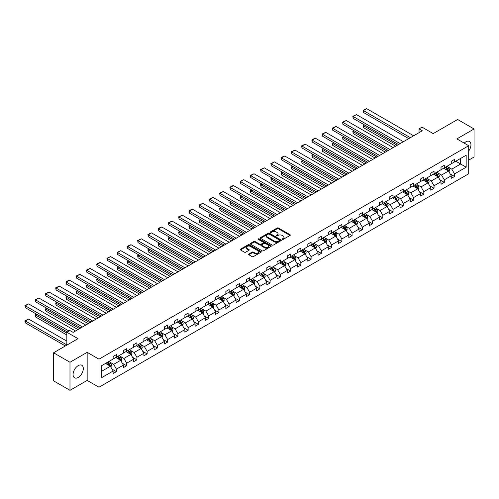 <?xml version="1.0" encoding="UTF-8"?>
<svg xmlns="http://www.w3.org/2000/svg" width="499" height="499" viewBox="0 0 499 499"><rect width="100%" height="100%" fill="white"/><g stroke="black" fill="none" stroke-linecap="round" stroke-linejoin="round"><path stroke-width="0.75" d="M282.284 239.408A0.636 0.368 0 0 0 283.183 239.408L290.038 235.453A0.911 0.524 0 0 0 290.299 235.079A0.911 0.524 0 0 0 290.038 234.711L278.43 228.012A0.911 0.524 0 0 0 277.145 228.012L270.29 231.966A0.636 0.368 0 0 0 271.194 232.484L272.08 231.973A2.919 1.684 0 0 1 276.209 231.973L277.176 232.534A2.919 1.684 0 0 1 278.03 233.725A2.919 1.684 0 0 1 277.176 234.917L276.29 235.428A0.636 0.368 0 0 0 277.188 235.946L278.074 235.434A2.919 1.684 0 0 1 282.203 235.434L283.17 235.996A2.919 1.684 0 0 1 284.025 237.187A2.919 1.684 0 0 1 283.17 238.379L282.284 238.89A0.636 0.368 0 0 0 282.284 239.408L282.284 238.89M78.2 377.462A7.248 4.185 120 0 0 82.928 371.081A7.248 4.185 120 0 0 81.817 365.274A7.248 4.185 120 0 0 78.2 365.636A7.248 4.185 120 0 0 73.465 372.017A7.248 4.185 120 0 0 74.576 377.824A7.248 4.185 120 0 0 78.2 377.462M468.698 151.004A7.248 4.185 120 0 0 469.465 141.473A7.248 4.185 120 0 0 465.841 141.828A7.248 4.185 120 0 0 464.182 143.107M468.698 160.129L474.05 157.035L474.05 128.973L457.633 119.492L433.194 133.601L422.029 127.158L419.041 128.879L419.041 132.672M69.985 390.318L87.163 380.406L87.163 352.344L69.985 362.262L69.985 390.318L53.568 380.837L53.568 352.781L78 338.671L66.835 332.228L66.835 345.121M69.985 362.262L53.568 352.781M248.839 253.991A0.911 0.524 0 0 0 248.571 254.365A0.911 0.524 0 0 0 248.839 254.733L252.095 256.617A0.911 0.524 0 0 0 253.386 256.617L260.989 252.22A0.911 0.524 0 0 0 261.258 251.852A0.911 0.524 0 0 0 260.989 251.477L249.388 244.778A0.911 0.524 0 0 0 248.097 244.778L240.493 249.169A0.911 0.524 0 0 0 240.225 249.544A0.911 0.524 0 0 0 240.493 249.912L244.423 252.182A0.911 0.524 0 0 0 245.714 252.182L248.97 250.305A0.911 0.524 0 0 0 249.238 249.93A0.911 0.524 0 0 0 248.97 249.562L247.017 248.433A2.439 1.41 0 0 1 246.306 247.442A2.439 1.41 0 0 1 247.81 246.138A2.439 1.41 0 0 1 250.467 246.444L258.108 250.854A2.439 1.41 0 0 1 258.819 251.852A2.439 1.41 0 0 1 257.316 253.149A2.439 1.41 0 0 1 254.658 252.843L253.386 252.114A0.911 0.524 0 0 0 252.095 252.114L248.839 253.991L248.839 254.733L252.095 252.868L252.095 252.114M66.835 332.228L69.823 330.5L73.104 332.396L422.329 130.775L419.041 128.879M87.163 352.344L98.983 359.168L468.698 145.714L468.698 173.777L98.983 387.23L98.983 359.168M474.05 128.973L456.872 138.89L468.698 145.714M272.142 245.04A0.911 0.524 0 0 0 273.433 245.04L281.043 240.649A0.911 0.524 0 0 0 281.311 240.275A0.911 0.524 0 0 0 281.043 239.9L269.435 233.201A0.911 0.524 0 0 0 268.15 233.201L260.54 237.593A0.911 0.524 0 0 0 260.272 237.967A0.911 0.524 0 0 0 260.54 238.341L272.142 245.04M258.569 239.545A0.636 0.368 0 0 1 259.218 239.639L271.007 246.444L263.41 250.829A0.911 0.524 0 0 1 262.118 250.829L250.517 244.13L253.773 242.258L253.773 241.504L250.517 243.381A0.911 0.524 0 0 0 250.249 243.755A0.911 0.524 0 0 0 250.517 244.13L250.517 243.381M253.773 242.258A0.911 0.524 0 0 1 255.064 242.258L255.064 241.504A0.911 0.524 0 0 0 253.773 241.504M255.064 241.504L259.767 244.217A0.911 0.524 0 0 0 261.058 244.217L263.216 242.976A0.911 0.524 0 0 0 263.484 242.601A0.911 0.524 0 0 0 263.216 242.227L258.314 239.401A0.636 0.368 0 0 1 259.218 238.878L271.019 245.689A0.911 0.524 0 0 1 271.281 246.063A0.911 0.524 0 0 1 271.019 246.437L271.019 245.689M101.515 365.748L113.136 359.037L113.136 356.492L116.423 354.602L116.423 357.141L123.384 353.117L123.384 350.579L126.671 348.682L126.671 351.221L133.632 347.204L133.632 344.666L136.913 342.769L136.913 345.308L143.874 341.291L143.874 338.746L147.161 336.85L147.161 339.395L154.122 335.372L154.122 332.833L157.41 330.937L157.41 333.475L164.371 329.459L164.371 326.92L167.652 325.024L167.652 327.562L174.613 323.545L174.613 321L177.9 319.104L177.9 321.649L184.861 317.626L184.861 315.087L188.148 313.191L188.148 315.73L195.109 311.713L195.109 309.168L198.39 307.272L198.39 309.817L205.351 305.793L205.351 303.255L208.638 301.359L208.638 303.897L215.599 299.88L215.599 297.342L218.886 295.445L218.886 297.984L225.847 293.967L225.847 291.422L229.128 289.526L229.128 292.071L236.089 288.048L236.089 285.509L239.377 283.613L239.377 286.152L246.338 282.135L246.338 279.596L249.619 277.7L249.619 280.238L256.586 276.215L256.586 273.677L259.867 271.78L259.867 274.325L266.828 270.302L266.828 267.763L270.115 265.867L270.115 268.406L277.076 264.389L277.076 261.844L280.357 259.948L280.357 262.493L287.324 258.47L287.324 255.931L290.605 254.035L290.605 256.573L297.566 252.556L297.566 250.018L300.853 248.122L300.853 250.66L307.814 246.643L307.814 244.098L311.095 242.202L311.095 244.747L318.063 240.724L318.063 238.185L321.344 236.289L321.344 238.828L328.305 234.811L328.305 232.272L331.592 230.376L331.592 232.914L338.553 228.891L338.553 226.353L341.834 224.456L341.834 226.995L348.801 222.978L348.801 220.439L352.082 218.543L352.082 221.082L359.043 217.065L359.043 214.52L362.33 212.624L362.33 215.169L369.291 211.146L369.291 208.607L372.572 206.711L372.572 209.249L379.539 205.232L379.539 202.694L382.82 200.798L382.82 203.336L389.781 199.319L389.781 196.774L393.069 194.878L393.069 197.423L400.03 193.4L400.03 190.861L403.311 188.965L403.311 191.504L410.278 187.487L410.278 184.942L413.559 183.052L413.559 185.591L420.52 181.567L420.52 179.029L423.807 177.133L423.807 179.671L430.768 175.654L430.768 173.116L434.049 171.219L434.049 173.758L441.01 169.741L441.01 167.196L444.297 165.3L444.297 167.845L451.258 163.822L451.258 161.283L454.545 159.387L454.545 161.926L466.166 155.214L466.166 167.196L454.545 173.908L454.545 176.453L451.258 178.349L451.258 175.804L444.297 179.827L444.297 182.366L441.01 184.262L441.01 181.723L434.049 185.74L434.049 188.279L430.768 190.175L430.768 187.636L423.807 191.66L423.807 194.198L420.52 196.095L420.52 193.556L413.559 197.573L413.559 200.111L410.278 202.008L410.278 199.469L403.311 203.486L403.311 206.031L400.03 207.927L400.03 205.382L393.069 209.405L393.069 211.944L389.781 213.84L389.781 211.302L382.82 215.319L382.82 217.857L379.539 219.753L379.539 217.215L372.572 221.232L372.572 223.777L369.291 225.673L369.291 223.128L362.33 227.151L362.33 229.69L359.043 231.586L359.043 229.047L352.082 233.064L352.082 235.609L348.801 237.505L348.801 234.96L341.834 238.984L341.834 241.522L338.553 243.418L338.553 240.88L331.592 244.897L331.592 247.435L328.305 249.332L328.305 246.793L321.344 250.81L321.344 253.355L318.063 255.251L318.063 252.706L311.095 256.729L311.095 259.268L307.814 261.164L307.814 258.625L300.853 262.642L300.853 265.181L297.566 267.077L297.566 264.539L290.605 268.556L290.605 271.1L287.324 272.997L287.324 270.452L280.357 274.475L280.357 277.014L277.076 278.91L277.076 276.371L270.115 280.388L270.115 282.933L266.828 284.829L266.828 282.284L259.867 286.307L259.867 288.846L256.586 290.742L256.586 288.204L249.619 292.221L249.619 294.759L246.338 296.656L246.338 294.117L239.377 298.134L239.377 300.679L236.089 302.575L236.089 300.03L229.128 304.053L229.128 306.592L225.847 308.488L225.847 305.949L218.886 309.966L218.886 312.505L215.599 314.401L215.599 311.863L208.638 315.886L208.638 318.424L205.351 320.321L205.351 317.776L198.39 321.799L198.39 324.338L195.109 326.234L195.109 323.695L188.148 327.712L188.148 330.257L184.861 332.153L184.861 329.608L177.9 333.631L177.9 336.17L174.613 338.066L174.613 335.528L167.652 339.545L167.652 342.083L164.371 343.979L164.371 341.441L157.41 345.458L157.41 348.003L154.122 349.899L154.122 347.354L147.161 351.377L147.161 353.916L143.874 355.812L143.874 353.273L136.913 357.29L136.913 359.835L133.632 361.725L133.632 359.186L126.671 363.21L126.671 365.748L123.384 367.644L123.384 365.106L116.423 369.123L116.423 371.661L113.136 373.558L113.136 371.019L101.515 377.731L101.515 365.748M115.768 357.521L120.627 360.328L113.666 364.345L109.861 362.149M113.666 364.345L116.423 369.123M120.627 360.328L123.384 365.106M113.136 358.432L113.666 358.731L116.423 357.141M126.01 351.602L130.869 354.409L123.908 358.432L120.109 356.236M123.908 358.432L126.671 363.21M130.869 354.409L133.632 359.186M123.384 352.512L123.908 352.818L126.671 351.221M136.258 345.688L141.117 348.495L134.156 352.512L130.358 350.317M134.156 352.512L136.913 357.29M141.117 348.495L143.874 353.273M133.632 346.599L134.156 346.899L136.913 345.308M146.506 339.775L151.365 342.576L144.404 346.599L140.599 344.404M144.404 346.599L147.161 351.377M151.365 342.576L154.122 347.354M143.874 340.68L144.404 340.985L147.161 339.395M156.748 333.856L161.607 336.663L154.646 340.68L150.848 338.49M154.646 340.68L157.41 345.458M161.607 336.663L164.371 341.441M154.122 334.767L154.646 335.072L157.41 333.475M166.997 327.943L171.856 330.75L164.895 334.767L161.09 332.571M164.895 334.767L167.652 339.545M171.856 330.75L174.613 335.528M164.371 328.853L164.895 329.153L167.652 327.562M177.245 322.023L182.104 324.83L175.143 328.853L171.338 326.658M175.143 328.853L177.9 333.631M182.104 324.83L184.861 329.608M174.613 322.934L175.143 323.24L177.9 321.649M187.487 316.11L192.346 318.917L185.385 322.934L181.586 320.738M185.385 322.934L188.148 327.712M192.346 318.917L195.109 323.695M184.861 317.021L185.385 317.327L188.148 315.73M197.735 310.197L202.594 312.998L195.633 317.021L191.828 314.825M195.633 317.021L198.39 321.799M202.594 312.998L205.351 317.776M195.109 311.108L195.633 311.407L198.39 309.817M207.983 304.278L212.842 307.085L205.881 311.108L202.076 308.912M205.881 311.108L208.638 315.886M212.842 307.085L215.599 311.863M205.351 305.188L205.881 305.494L208.638 303.897M218.225 298.365L223.084 301.171L216.123 305.188L212.325 302.993M216.123 305.188L218.886 309.966M223.084 301.171L225.847 305.949M215.599 299.275L216.123 299.575L218.886 297.984M228.473 292.445L233.332 295.252L226.371 299.275L222.566 297.08M226.371 299.275L229.128 304.053M233.332 295.252L236.089 300.03M225.847 293.356L226.371 293.662L229.128 292.071M238.722 286.532L243.581 289.339L236.62 293.356L232.815 291.167M236.62 293.356L239.377 298.134M243.581 289.339L246.338 294.117M236.089 287.443L236.62 287.748L239.377 286.152M248.964 280.619L253.823 283.426L246.862 287.443L243.063 285.247M246.862 287.443L249.619 292.221M253.823 283.426L256.586 288.204M246.338 281.53L246.862 281.829L249.619 280.238M259.212 274.7L264.071 277.506L257.11 281.53L253.305 279.334M257.11 281.53L259.867 286.307M264.071 277.506L266.828 282.284M256.586 275.61L257.11 275.916L259.867 274.325M269.454 268.786L274.319 271.593L267.358 275.61L263.553 273.415M267.358 275.61L270.115 280.388M274.319 271.593L277.076 276.371M266.828 269.697L267.358 269.996L270.115 268.406M279.702 262.873L284.561 265.674L277.6 269.697L273.801 267.501M277.6 269.697L280.357 274.475M284.561 265.674L287.324 270.452M277.076 263.778L277.6 264.083L280.357 262.493M289.95 256.954L294.809 259.761L287.848 263.778L284.043 261.588M287.848 263.778L290.605 268.556M294.809 259.761L297.566 264.539M287.324 257.864L287.848 258.17L290.605 256.573M300.192 251.041L305.057 253.848L298.096 257.864L294.291 255.669M298.096 257.864L300.853 262.642M305.057 253.848L307.814 258.625M297.566 251.951L298.096 252.251L300.853 250.66M310.44 245.121L315.299 247.928L308.338 251.951L304.54 249.756M308.338 251.951L311.095 256.729M315.299 247.928L318.063 252.706M307.814 246.032L308.338 246.338L311.095 244.747M320.689 239.208L325.548 242.015L318.587 246.032L314.782 243.836M318.587 246.032L321.344 250.81M325.548 242.015L328.305 246.793M318.063 240.119L318.587 240.424L321.344 238.828M330.931 233.295L335.796 236.102L328.829 240.119L325.03 237.923M328.829 240.119L331.592 244.897M335.796 236.102L338.553 240.88M328.305 234.206L328.829 234.505L331.592 232.914M341.179 227.376L346.038 230.182L339.077 234.206L335.278 232.01M339.077 234.206L341.834 238.984M346.038 230.182L348.801 234.96M338.553 228.286L339.077 228.592L341.834 226.995M351.427 221.462L356.286 224.269L349.325 228.286L345.52 226.091M349.325 228.286L352.082 233.064M356.286 224.269L359.043 229.047M348.801 222.373L349.325 222.673L352.082 221.082M361.669 215.549L366.534 218.35L359.567 222.373L355.768 220.178M359.567 222.373L362.33 227.151M366.534 218.35L369.291 223.128M359.043 216.454L359.567 216.759L362.33 215.169M371.917 209.63L376.776 212.437L369.815 216.454L366.017 214.264M369.815 216.454L372.572 221.232M376.776 212.437L379.539 217.215M369.291 210.541L369.815 210.846L372.572 209.249M382.165 203.717L387.024 206.524L380.063 210.541L376.258 208.345M380.063 210.541L382.82 215.319M387.024 206.524L389.781 211.302M379.539 204.627L380.063 204.927L382.82 203.336M392.407 197.797L397.273 200.604L390.305 204.627L386.507 202.432M390.305 204.627L393.069 209.405M397.273 200.604L400.03 205.382M389.781 198.708L390.305 199.014L393.069 197.423M402.656 191.884L407.515 194.691L400.554 198.708L396.755 196.512M400.554 198.708L403.311 203.486M407.515 194.691L410.278 199.469M400.03 192.795L400.554 193.101L403.311 191.504M412.904 185.971L417.763 188.778L410.802 192.795L406.997 190.599M410.802 192.795L413.559 197.573M417.763 188.778L420.52 193.556M410.278 186.882L410.802 187.181L413.559 185.591M423.146 180.052L428.011 182.859L421.044 186.882L417.245 184.686M421.044 186.882L423.807 191.66M428.011 182.859L430.768 187.636M420.52 180.962L421.044 181.268L423.807 179.671M433.394 174.139L438.253 176.945L431.292 180.962L427.493 178.767M431.292 180.962L434.049 185.74M438.253 176.945L441.01 181.723M430.768 175.049L431.292 175.349L434.049 173.758M443.642 168.219L448.501 171.026L441.54 175.049L437.735 172.854M441.54 175.049L444.297 179.827M448.501 171.026L451.258 175.804M441.01 169.13L441.54 169.435L444.297 167.845M455.793 161.208L460.652 164.015L451.782 169.13L447.983 166.94M451.782 169.13L454.545 173.908M466.166 167.196L460.652 164.015L460.652 158.401L466.166 155.214M87.163 380.406L98.983 387.23M451.258 163.217L451.782 163.522L454.545 161.926M101.515 371.362L110.379 366.241L105.52 363.434M110.379 366.241L113.136 371.019M450.173 173.926L454.545 176.453M439.931 179.846L444.297 182.366M429.683 185.759L434.049 188.279M419.434 191.678L423.807 194.198M409.192 197.592L413.559 200.111M398.944 203.505L403.311 206.031M388.696 209.424L393.069 211.944M378.454 215.337L382.82 217.857M368.206 221.257L372.572 223.777M357.958 227.17L362.33 229.69M347.716 233.083L352.082 235.609M337.467 239.002L341.834 241.522M327.225 244.915L331.592 247.435M316.977 250.829L321.344 253.355M306.729 256.748L311.095 259.268M296.487 262.661L300.853 265.181M286.239 268.581L290.605 271.1M275.991 274.494L280.357 277.014M265.749 280.407L270.115 282.933M255.5 286.326L259.867 288.846M245.252 292.239L249.619 294.759M235.01 298.153L239.377 300.679M224.762 304.072L229.128 306.592M214.514 309.985L218.886 312.505M204.272 315.904L208.638 318.424M194.024 321.818L198.39 324.338M183.775 327.731L188.148 330.257M173.533 333.65L177.9 336.17M163.285 339.563L167.652 342.083M153.037 345.476L157.41 348.003M142.795 351.396L147.161 353.916M132.547 357.309L136.913 359.835M122.299 363.228L126.671 365.748M112.057 369.141L116.423 371.661M282.54 239.501L283.17 239.133A2.919 1.684 0 0 0 284.025 237.942L284.025 237.187M278.03 233.725L278.03 234.48A2.919 1.684 0 0 1 277.176 235.671L276.54 236.039M290.025 235.459L278.43 228.767A0.911 0.524 0 0 0 277.145 228.767L270.545 232.578M281.043 239.9L281.043 240.649L269.435 233.962A0.911 0.524 0 0 0 268.15 233.962L260.553 238.347L260.54 237.593M279.428 240.537A0.636 0.368 0 0 0 279.428 240.013L269.242 234.131A0.636 0.368 0 0 0 268.343 234.131L267.408 234.673A2.919 1.684 0 0 0 266.553 235.865A2.919 1.684 0 0 0 267.408 237.056L274.369 241.073A2.919 1.684 0 0 0 278.498 241.073L279.428 240.537L279.428 241.291A0.636 0.368 0 0 0 279.615 241.036L279.615 240.275M266.553 235.865L266.553 236.62A2.919 1.684 0 0 0 267.408 237.811L267.408 237.056M279.428 241.291L278.498 241.834A2.919 1.684 0 0 1 274.369 241.834L267.408 237.811M255.064 242.258L259.767 244.978A0.911 0.524 0 0 0 261.058 244.978L263.216 243.73A0.911 0.524 0 0 0 263.484 243.356L263.484 242.601M264.651 247.036A2.439 1.41 0 0 0 267.308 247.342A2.439 1.41 0 0 0 268.811 246.044A2.439 1.41 0 0 0 268.1 245.046L265.406 243.493A0.911 0.524 0 0 0 264.121 243.493L261.956 244.741A0.911 0.524 0 0 0 261.694 245.115A0.911 0.524 0 0 0 261.956 245.483L264.651 247.036L264.651 247.797A2.439 1.41 0 0 0 267.308 248.103A2.439 1.41 0 0 0 268.811 246.799L268.811 246.044M261.694 245.115L261.694 245.87A0.911 0.524 0 0 0 261.956 246.244L261.956 245.483M264.651 247.797L261.956 246.244M258.819 251.852L258.819 252.606A2.439 1.41 0 0 1 257.316 253.91A2.439 1.41 0 0 1 254.658 253.604L253.386 252.868A0.911 0.524 0 0 0 252.095 252.868M246.306 247.442L246.306 248.196A2.439 1.41 0 0 0 247.017 249.194L247.017 248.433M248.97 249.562L248.97 250.305L247.017 249.194M260.977 252.232L249.388 245.539A0.911 0.524 0 0 0 248.097 245.539L240.506 249.924M449 171.893L449.605 170.147A2.464 1.422 -120 0 0 448.819 168.051L447.341 166.086M444.696 168.837L444.06 167.982M397.235 145.259L363.434 125.742L363.434 127.638L395.595 146.207M448.139 170.82L448.277 170.253A2.464 1.422 -120 0 0 447.572 168.774L446.094 166.803M445.476 167.159L447.104 169.329A1.254 0.724 60 0 1 447.329 169.71L448.277 170.253M445.308 167.259L446.78 169.23A2.464 1.422 60 0 1 447.397 170.39M364.682 125.024L363.072 125.536L364.32 124.812M363.434 127.638L363.072 125.536M410.371 137.68L363.434 110.578L363.434 112.475L408.731 138.628M413.659 135.784L366.715 108.682L363.434 110.578L363.072 110.366L365.368 109.038L366.715 108.682M363.434 112.475L363.072 110.366M438.752 177.806L439.357 176.066A2.464 1.422 -120 0 0 438.571 173.97L437.099 171.999M434.454 174.75L433.812 173.895M386.993 151.178L353.186 131.661L353.186 133.557L385.347 152.126M437.891 176.733L438.028 176.172A2.464 1.422 -120 0 0 437.324 174.687L435.852 172.723M435.234 173.078L436.856 175.243A1.254 0.724 60 0 1 437.087 175.623L438.028 176.172M435.059 173.178L436.538 175.143A2.464 1.422 60 0 1 437.149 176.303M354.433 130.938L353.186 131.661L352.824 131.449L354.072 130.732M353.186 133.557L352.824 131.449M428.51 183.726L429.109 181.979A2.464 1.422 -120 0 0 428.323 179.883L426.851 177.912M424.206 180.663L423.57 179.808M376.745 157.091L342.938 137.574L342.938 139.471L375.105 158.04M427.643 182.653L427.78 182.085A2.464 1.422 -120 0 0 427.075 180.607L425.603 178.636M424.986 178.991L426.608 181.156A1.254 0.724 60 0 1 426.838 181.536L427.78 182.085M424.817 179.091L426.289 181.062A2.464 1.422 60 0 1 426.901 182.222M344.185 136.857L342.576 137.368L343.823 136.645M342.938 139.471L342.576 137.368M400.129 143.593L353.186 116.492L353.186 118.388L398.483 144.542M403.41 141.697L356.467 114.595L353.186 116.492L352.824 116.286L356.467 114.595M353.186 118.388L352.824 116.286M389.881 149.507L342.938 122.405L342.938 124.301L388.241 150.455M393.162 147.61L346.225 120.508L342.938 122.405L342.576 122.199L346.225 120.508M342.938 124.301L342.576 122.199M418.262 189.639L418.867 187.892A2.464 1.422 -120 0 0 418.081 185.796L416.603 183.832M413.958 186.582L413.322 185.728M366.497 163.011L332.696 143.494L332.696 145.39L364.856 163.959M417.401 188.566L417.538 187.998A2.464 1.422 -120 0 0 416.833 186.52L415.355 184.549M414.744 184.904L416.366 187.075A1.254 0.724 60 0 1 416.59 187.456L417.538 187.998M414.569 185.004L416.041 186.975A2.464 1.422 60 0 1 416.659 188.135M333.943 142.77L332.696 143.494L332.334 143.282L333.582 142.564M332.696 145.39L332.334 143.282M379.633 155.426L332.696 128.324L332.696 130.22L377.993 156.374M382.92 153.53L335.977 126.428L332.696 128.324L332.334 128.112L335.977 126.428M332.696 130.22L332.334 128.112M408.014 195.558L408.619 193.812A2.464 1.422 -120 0 0 407.833 191.716L406.361 189.745M403.716 192.495L403.073 191.641M356.255 168.924L322.448 149.407L322.448 151.303L354.608 169.872M407.153 194.479L407.29 193.918A2.464 1.422 -120 0 0 406.585 192.433L405.113 190.468M404.496 190.824L406.117 192.988A1.254 0.724 60 0 1 406.348 193.369L407.29 193.918M404.321 190.924L405.799 192.888A2.464 1.422 60 0 1 406.411 194.055M323.695 148.683L322.086 149.201L323.333 148.477M322.448 151.303L322.086 149.201M369.391 161.339L322.448 134.237L322.448 136.133L367.744 162.287M372.672 159.443L325.728 132.341L322.448 134.237L322.086 134.031L325.728 132.341M322.448 136.133L322.086 134.031M397.772 201.471L398.37 199.725A2.464 1.422 -120 0 0 397.591 197.629L396.112 195.664M393.468 198.409L392.832 197.56M346.007 174.837L312.199 155.32L312.199 157.216L344.366 175.785M396.905 200.398L397.042 199.831A2.464 1.422 -120 0 0 396.337 198.353L394.865 196.381M394.247 196.737L395.869 198.901A1.254 0.724 60 0 1 396.1 199.288L397.042 199.831M394.079 196.837L395.551 198.808A2.464 1.422 60 0 1 396.162 199.968M313.447 154.603L311.838 155.114L313.091 154.391M312.199 157.216L311.838 155.114M359.143 167.252L312.199 140.157L312.199 142.053L357.502 168.2M362.424 165.356L315.487 138.26L312.199 140.157L311.838 139.945L314.139 138.616L315.487 138.26M312.199 142.053L311.838 139.945M387.523 207.384L388.128 205.644A2.464 1.422 -120 0 0 387.343 203.548L385.864 201.577M383.22 204.328L382.583 203.473M335.758 180.757L301.957 161.239L301.957 163.136L334.118 181.705M386.663 206.312L386.8 205.744A2.464 1.422 -120 0 0 386.095 204.266L384.617 202.295M384.005 202.656L385.627 204.821A1.254 0.724 60 0 1 385.852 205.201L386.8 205.744M383.831 202.75L385.303 204.721A2.464 1.422 60 0 1 385.92 205.881M303.205 160.516L301.957 161.239L301.596 161.027L302.843 160.31M301.957 163.136L301.596 161.027M348.895 173.172L301.957 146.07L301.957 147.966L347.254 174.12M352.182 171.276L305.238 144.174L301.957 146.07L301.596 145.858L305.238 144.174M301.957 147.966L301.596 145.858M377.275 213.304L377.88 211.557A2.464 1.422 -120 0 0 377.094 209.461L375.622 207.49M372.978 210.241L372.335 209.387M325.516 186.67L291.709 167.153L291.709 169.049L323.87 187.618M376.414 212.225L376.552 211.663A2.464 1.422 -120 0 0 375.847 210.179L374.375 208.214M373.757 208.57L375.379 210.734A1.254 0.724 60 0 1 375.61 211.114L376.552 211.663M373.583 208.669L375.061 210.634A2.464 1.422 60 0 1 375.672 211.801M292.957 166.435L291.347 166.947L292.595 166.223M291.709 169.049L291.347 166.947M338.653 179.085L291.709 151.983L291.709 153.879L337.006 180.033M341.934 177.189L294.996 150.087L291.709 151.983L291.347 151.777L294.996 150.087M291.709 153.879L291.347 151.777M367.033 219.217L367.632 217.47A2.464 1.422 -120 0 0 366.852 215.375L365.374 213.41M362.729 216.161L362.093 215.306M315.268 192.583L281.461 173.066L281.461 174.962L313.628 193.531M366.166 218.144L366.303 217.576A2.464 1.422 -120 0 0 365.599 216.098L364.127 214.127M363.509 214.483L365.131 216.653A1.254 0.724 60 0 1 365.362 217.034L366.303 217.576M363.341 214.582L364.813 216.554A2.464 1.422 60 0 1 365.424 217.714M282.708 172.348L281.099 172.86L282.353 172.136M281.461 174.962L281.099 172.86M328.404 185.004L281.461 157.902L281.461 159.799L326.764 185.952M331.692 183.108L284.748 156.006L281.461 157.902L281.099 157.69L283.401 156.362L284.748 156.006M281.461 159.799L281.099 157.69M356.785 225.13L357.39 223.39A2.464 1.422 -120 0 0 356.604 221.294L355.126 219.323M352.481 222.074L351.845 221.219M305.02 198.502L271.219 178.985L271.219 180.881L303.38 199.45M355.924 224.057L356.061 223.496A2.464 1.422 -120 0 0 355.357 222.011L353.878 220.047M353.267 220.402L354.889 222.566A1.254 0.724 60 0 1 355.113 222.947L356.061 223.496M353.092 220.502L354.564 222.467A2.464 1.422 60 0 1 355.182 223.633M272.466 178.262L271.219 178.985L270.857 178.773L272.105 178.056M271.219 180.881L270.857 178.773M346.537 231.049L347.142 229.303A2.464 1.422 -120 0 0 346.356 227.207L344.884 225.236M342.239 227.987L341.597 227.132M294.778 204.415L260.971 184.898L260.971 186.794L293.131 205.363M345.676 229.977L345.813 229.409A2.464 1.422 -120 0 0 345.108 227.931L343.636 225.96M343.019 226.315L344.641 228.48A1.254 0.724 60 0 1 344.871 228.86L345.813 229.409M342.844 226.415L344.322 228.386A2.464 1.422 60 0 1 344.934 229.546M262.218 184.181L260.609 184.692L261.856 183.969M260.971 186.794L260.609 184.692M336.295 236.963L336.9 235.216A2.464 1.422 -120 0 0 336.114 233.12L334.636 231.156M331.991 233.906L331.355 233.052M284.53 210.335L250.723 190.818L250.723 192.714L282.889 211.283M335.428 235.89L335.565 235.322A2.464 1.422 -120 0 0 334.866 233.844L333.388 231.873M332.771 232.228L334.392 234.399A1.254 0.724 60 0 1 334.623 234.779L335.565 235.322M332.602 232.328L334.074 234.299A2.464 1.422 60 0 1 334.686 235.459M251.97 190.094L250.723 190.818L250.361 190.606L251.615 189.888M250.723 192.714L250.361 190.606M326.047 242.882L326.652 241.136A2.464 1.422 -120 0 0 325.866 239.04L324.394 237.069M321.749 239.819L321.106 238.965M274.282 216.248L240.481 196.731L240.481 198.627L272.641 217.196M325.186 241.803L325.323 241.242A2.464 1.422 -120 0 0 324.618 239.757L323.14 237.792M322.529 238.148L324.15 240.312A1.254 0.724 60 0 1 324.375 240.693L325.323 241.242M322.354 238.248L323.826 240.212A2.464 1.422 60 0 1 324.444 241.379M241.728 196.007L240.481 196.731L240.119 196.525L241.366 195.801M240.481 198.627L240.119 196.525M315.798 248.795L316.403 247.049A2.464 1.422 -120 0 0 315.618 244.953L314.145 242.988M311.501 245.733L310.858 244.884M264.04 222.161L230.232 202.644L230.232 204.54L262.393 223.109M314.938 247.722L315.075 247.155A2.464 1.422 -120 0 0 314.37 245.676L312.898 243.705M312.28 244.061L313.902 246.232A1.254 0.724 60 0 1 314.133 246.612L315.075 247.155M312.106 244.161L313.584 246.132A2.464 1.422 60 0 1 314.195 247.292M231.48 201.927L229.871 202.438L231.118 201.715M230.232 204.54L229.871 202.438M305.556 254.708L306.161 252.968A2.464 1.422 -120 0 0 305.376 250.872L303.897 248.901M301.253 251.652L300.616 250.797M253.791 228.08L219.984 208.563L219.984 210.459L252.151 229.029M304.689 253.635L304.827 253.068A2.464 1.422 -120 0 0 304.128 251.59L302.65 249.625M302.032 249.98L303.654 252.145A1.254 0.724 60 0 1 303.885 252.525L304.827 253.068M301.864 250.074L303.336 252.045A2.464 1.422 60 0 1 303.953 253.205M221.238 207.84L219.984 208.563L219.622 208.351L220.876 207.634M219.984 210.459L219.622 208.351M295.308 260.628L295.913 258.881A2.464 1.422 -120 0 0 295.127 256.785L293.655 254.814M291.011 257.565L290.368 256.711M243.543 233.994L209.742 214.476L209.742 216.373L241.903 234.942M294.447 259.549L294.585 258.987A2.464 1.422 -120 0 0 293.88 257.503L292.402 255.538M291.79 255.893L293.412 258.058A1.254 0.724 60 0 1 293.637 258.438L294.585 258.987M291.616 255.993L293.094 257.958A2.464 1.422 60 0 1 293.705 259.124M210.99 213.759L209.38 214.271L210.628 213.547M209.742 216.373L209.38 214.271M285.06 266.541L285.665 264.794A2.464 1.422 -120 0 0 284.879 262.699L283.407 260.734M280.762 263.484L280.12 262.63M233.301 239.913L199.494 220.39L199.494 222.286L231.661 240.861M284.199 265.468L284.336 264.9A2.464 1.422 -120 0 0 283.632 263.422L282.16 261.451M281.542 261.807L283.164 263.977A1.254 0.724 60 0 1 283.395 264.358L284.336 264.9M281.367 261.906L282.846 263.877A2.464 1.422 60 0 1 283.457 265.038M200.741 219.672L199.494 220.39L199.132 220.184L200.38 219.466M199.494 222.286L199.132 220.184M274.818 272.454L275.423 270.714A2.464 1.422 -120 0 0 274.637 268.618L273.159 266.647M270.514 269.398L269.878 268.543M223.053 245.826L189.246 226.309L189.246 228.205L221.413 246.774M273.951 271.381L274.094 270.82A2.464 1.422 -120 0 0 273.39 269.335L271.911 267.37M271.294 267.726L272.916 269.89A1.254 0.724 60 0 1 273.146 270.271L274.094 270.82M271.125 267.826L272.597 269.791A2.464 1.422 60 0 1 273.215 270.957M190.499 225.585L189.246 226.309L188.89 226.097L190.138 225.38M189.246 228.205L188.89 226.097M264.57 278.373L265.175 276.627A2.464 1.422 -120 0 0 264.389 274.531L262.917 272.566M260.272 275.311L259.63 274.462M212.805 251.739L179.004 232.222L179.004 234.118L211.164 252.687M263.709 277.301L263.846 276.733A2.464 1.422 -120 0 0 263.141 275.255L261.663 273.284M261.052 273.639L262.674 275.804A1.254 0.724 60 0 1 262.898 276.184L263.846 276.733M260.877 273.739L262.355 275.71A2.464 1.422 60 0 1 262.967 276.87M180.251 231.505L178.642 232.016L179.889 231.293M179.004 234.118L178.642 232.016M318.156 190.917L271.219 163.815L271.219 165.712L316.516 191.866M321.443 189.021L274.5 161.919L271.219 163.815L270.857 163.61L274.5 161.919M271.219 165.712L270.857 163.61M307.914 196.831L260.971 169.729L260.971 171.625L306.267 197.779M311.195 194.934L264.258 167.832L260.971 169.729L260.609 169.523L264.258 167.832M260.971 171.625L260.609 169.523M297.666 202.75L250.723 175.648L250.723 177.544L296.026 203.698M300.953 200.854L254.01 173.752L250.723 175.648L250.361 175.436L254.01 173.752M250.723 177.544L250.361 175.436M287.418 208.663L240.481 181.561L240.481 183.457L285.777 209.611M290.705 206.767L243.762 179.665L240.481 181.561L240.119 181.355L243.762 179.665M240.481 183.457L240.119 181.355M277.176 214.576L230.232 187.481L230.232 189.377L275.529 215.524M280.457 212.686L233.52 185.584L230.232 187.481L229.871 187.268L232.172 185.94L233.52 185.584M230.232 189.377L229.871 187.268M266.928 220.496L219.984 193.394L219.984 195.29L265.287 221.444M270.215 218.599L223.271 191.497L219.984 193.394L219.622 193.188L223.271 191.497M219.984 195.29L219.622 193.188M256.679 226.409L209.742 199.307L209.742 201.203L255.039 227.357M259.967 224.513L213.023 197.411L209.742 199.307L209.38 199.101L213.023 197.411M209.742 201.203L209.38 199.101M246.437 232.328L199.494 205.226L199.494 207.122L244.797 233.276M249.718 230.432L202.781 203.33L199.494 205.226L199.132 205.014L202.781 203.33M199.494 207.122L199.132 205.014M236.189 238.241L189.246 211.139L189.246 213.036L234.549 239.189M239.476 236.345L192.533 209.243L189.246 211.139L188.89 210.934L191.186 209.605L192.533 209.243M189.246 213.036L188.89 210.934M225.941 244.154L179.004 217.053L179.004 218.949L224.301 245.103M229.228 242.258L182.285 215.163L179.004 217.053L178.642 216.847L182.285 215.163M179.004 218.949L178.642 216.847M254.322 284.287L254.927 282.546A2.464 1.422 -120 0 0 254.141 280.444L252.669 278.479M250.024 281.23L249.381 280.376M202.563 257.659L168.756 238.142L168.756 240.038L200.922 258.607M253.461 283.214L253.598 282.646A2.464 1.422 -120 0 0 252.893 281.168L251.421 279.197M250.804 279.559L252.425 281.723A1.254 0.724 60 0 1 252.656 282.103L253.598 282.646M250.629 279.652L252.107 281.623A2.464 1.422 60 0 1 252.719 282.783M170.003 237.418L168.756 238.142L168.394 237.929L169.641 237.212M168.756 240.038L168.394 237.929M215.699 250.074L168.756 222.972L168.756 224.868L214.059 251.022M218.98 248.178L172.043 221.076L168.756 222.972L168.394 222.76L172.043 221.076M168.756 224.868L168.394 222.76M244.08 290.206L244.685 288.459A2.464 1.422 -120 0 0 243.899 286.364L242.42 284.393M239.776 287.143L239.14 286.289M192.315 263.572L158.507 244.055L158.507 245.951L190.674 264.52M243.213 289.127L243.356 288.565A2.464 1.422 -120 0 0 242.651 287.081L241.173 285.116M240.555 285.472L242.183 287.636A1.254 0.724 60 0 1 242.408 288.017L243.356 288.565M240.387 285.571L241.859 287.536A2.464 1.422 60 0 1 242.477 288.703M159.761 243.331L158.507 244.055L158.152 243.849L159.399 243.125M158.507 245.951L158.152 243.849M205.451 255.987L158.507 228.885L158.507 230.781L203.81 256.935M208.738 254.091L161.795 226.989L158.507 228.885L158.152 228.679L160.447 227.351L161.795 226.989M158.507 230.781L158.152 228.679M233.831 296.119L234.436 294.373A2.464 1.422 -120 0 0 233.651 292.277L232.178 290.312M229.534 293.056L228.891 292.208M182.066 269.485L148.265 249.968L148.265 251.864L180.426 270.433M232.971 295.046L233.108 294.479A2.464 1.422 -120 0 0 232.403 293L230.931 291.029M230.313 291.385L231.935 293.555A1.254 0.724 60 0 1 232.16 293.936L233.108 294.479M230.139 291.485L231.617 293.456A2.464 1.422 60 0 1 232.228 294.616M149.513 249.251L147.904 249.762L149.151 249.038M148.265 251.864L147.904 249.762M195.203 261.906L148.265 234.804L148.265 236.701L193.562 262.854M198.49 260.01L151.546 232.908L148.265 234.804L147.904 234.592L150.199 233.264L151.546 232.908M148.265 236.701L147.904 234.592M223.583 302.032L224.188 300.292A2.464 1.422 -120 0 0 223.402 298.196L221.93 296.225M219.286 298.976L218.643 298.121M171.824 275.404L138.017 255.887L138.017 257.783L170.184 276.352M222.722 300.959L222.86 300.392A2.464 1.422 -120 0 0 222.155 298.913L220.683 296.949M220.065 297.304L221.687 299.469A1.254 0.724 60 0 1 221.918 299.849L222.86 300.392M219.897 297.404L221.369 299.369A2.464 1.422 60 0 1 221.98 300.529M139.265 255.164L138.017 255.887L137.655 255.675L138.903 254.958M138.017 257.783L137.655 255.675M184.961 267.82L138.017 240.718L138.017 242.614L183.32 268.768M188.242 265.923L141.304 238.821L138.017 240.718L137.655 240.512L141.304 238.821M138.017 242.614L137.655 240.512M213.341 307.952L213.946 306.205A2.464 1.422 -120 0 0 213.16 304.109L211.682 302.138M209.037 304.889L208.401 304.034M161.576 281.317L127.769 261.8L127.769 263.697L159.936 282.266M212.474 306.873L212.618 306.311A2.464 1.422 -120 0 0 211.913 304.833L210.435 302.862M209.817 303.217L211.445 305.382A1.254 0.724 60 0 1 211.67 305.762L212.618 306.311M209.649 303.317L211.121 305.282A2.464 1.422 60 0 1 211.738 306.448M129.023 261.083L127.413 261.595L128.661 260.871M127.769 263.697L127.413 261.595M174.712 273.733L127.769 246.631L127.769 248.527L173.072 274.681M178 271.836L131.056 244.735L127.769 246.631L127.413 246.425L129.709 245.096L131.056 244.735M127.769 248.527L127.413 246.425M203.093 313.865L203.698 312.118A2.464 1.422 -120 0 0 202.912 310.022L201.44 308.058M198.795 310.808L198.153 309.954M151.334 287.237L117.527 267.72L117.527 269.616L149.688 288.185M202.232 312.792L202.369 312.224A2.464 1.422 -120 0 0 201.665 310.746L200.193 308.775M199.575 309.131L201.197 311.301A1.254 0.724 60 0 1 201.421 311.682L202.369 312.224M199.4 309.23L200.879 311.201A2.464 1.422 60 0 1 201.49 312.362M118.774 266.996L117.527 267.72L117.165 267.508L118.413 266.79M117.527 269.616L117.165 267.508M164.47 279.652L117.527 252.55L117.527 254.446L162.824 280.6M167.751 277.756L120.808 250.654L117.527 252.55L117.165 252.338L120.808 250.654M117.527 254.446L117.165 252.338M192.845 319.778L193.45 318.038A2.464 1.422 -120 0 0 192.664 315.942L191.192 313.971M188.547 316.722L187.905 315.867M141.086 293.15L107.279 273.633L107.279 275.529L139.446 294.098M191.984 318.705L192.121 318.144A2.464 1.422 -120 0 0 191.416 316.659L189.944 314.694M189.327 315.05L190.949 317.214A1.254 0.724 60 0 1 191.179 317.595L192.121 318.144M189.158 315.15L190.63 317.115A2.464 1.422 60 0 1 191.242 318.281M108.526 272.909L107.279 273.633L106.917 273.421L108.164 272.704M107.279 275.529L106.917 273.421M154.222 285.565L107.279 258.463L107.279 260.359L152.582 286.513M157.503 283.669L110.566 256.567L107.279 258.463L106.917 258.257L110.566 256.567M107.279 260.359L106.917 258.257M182.603 325.697L183.208 323.951A2.464 1.422 -120 0 0 182.422 321.855L180.944 319.89M178.299 322.635L177.663 321.786M130.838 299.063L97.037 279.546L97.037 281.442L129.197 300.011M181.742 324.624L181.879 324.057A2.464 1.422 -120 0 0 181.174 322.579L179.696 320.608M179.079 320.963L180.707 323.127A1.254 0.724 60 0 1 180.931 323.514L181.879 324.057M178.91 321.063L180.382 323.034A2.464 1.422 60 0 1 181 324.194M98.284 278.829L96.675 279.34L97.923 278.617M97.037 281.442L96.675 279.34M143.974 291.478L97.037 264.383L97.037 266.273L142.334 292.426M147.261 289.582L100.318 262.486L97.037 264.383L96.675 264.171L98.97 262.842L100.318 262.486M97.037 266.273L96.675 264.171M172.355 331.61L172.96 329.87A2.464 1.422 -120 0 0 172.174 327.774L170.702 325.803M168.057 328.554L167.415 327.7M120.596 304.983L86.789 285.465L86.789 287.362L118.949 305.931M171.494 330.538L171.631 329.97A2.464 1.422 -120 0 0 170.926 328.492L169.454 326.521M168.837 326.882L170.458 329.047A1.254 0.724 60 0 1 170.683 329.427L171.631 329.97M168.662 326.976L170.14 328.947A2.464 1.422 60 0 1 170.752 330.107M88.036 284.742L86.789 285.465L86.427 285.253L87.674 284.536M86.789 287.362L86.427 285.253M133.732 297.398L86.789 270.296L86.789 272.192L132.085 298.346M137.013 295.502L90.07 268.4L86.789 270.296L86.427 270.084L90.07 268.4M86.789 272.192L86.427 270.084M162.113 337.53L162.711 335.783A2.464 1.422 -120 0 0 161.926 333.688L160.453 331.716M157.809 334.467L157.166 333.613M110.348 310.896L76.54 291.379L76.54 293.275L108.707 311.844M161.246 336.451L161.383 335.889A2.464 1.422 -120 0 0 160.678 334.405L159.206 332.44M158.588 332.796L160.21 334.96A1.254 0.724 60 0 1 160.441 335.34L161.383 335.889M158.42 332.895L159.892 334.86A2.464 1.422 60 0 1 160.503 336.027M77.788 290.661L76.179 291.173L77.426 290.449M76.54 293.275L76.179 291.173M123.484 303.311L76.54 276.209L76.54 278.105L121.843 304.259M126.765 301.415L79.828 274.313L76.54 276.209L76.179 276.003L79.828 274.313M76.54 278.105L76.179 276.003M151.864 343.443L152.469 341.696A2.464 1.422 -120 0 0 151.684 339.601L150.205 337.636M147.561 340.387L146.924 339.532M100.099 316.809L66.298 297.292L66.298 299.188L98.459 317.757M151.004 342.37L151.141 341.803A2.464 1.422 -120 0 0 150.436 340.324L148.958 338.353M148.34 338.709L149.968 340.879A1.254 0.724 60 0 1 150.193 341.26L151.141 341.803M148.172 338.809L149.644 340.78A2.464 1.422 60 0 1 150.261 341.94M67.546 296.574L65.937 297.086L67.184 296.362M66.298 299.188L65.937 297.086M113.236 309.23L66.298 282.128L66.298 284.025L111.595 310.178M116.523 307.334L69.579 280.232L66.298 282.128L65.937 281.916L68.232 280.588L69.579 280.232M66.298 284.025L65.937 281.916M141.616 349.356L142.221 347.616A2.464 1.422 -120 0 0 141.435 345.52L139.963 343.549M137.319 346.3L136.676 345.445M89.857 322.728L56.05 303.211L56.05 305.107L88.211 323.676M140.755 348.283L140.893 347.722A2.464 1.422 -120 0 0 140.188 346.237L138.716 344.273M138.098 344.628L139.72 346.793A1.254 0.724 60 0 1 139.945 347.173L140.893 347.722M137.924 344.728L139.402 346.693A2.464 1.422 60 0 1 140.013 347.853M57.298 302.488L56.05 303.211L55.688 302.999L56.936 302.282M56.05 305.107L55.688 302.999M102.994 315.143L56.05 288.042L56.05 289.938L101.347 316.092M106.275 313.247L59.331 286.145L56.05 288.042L55.688 287.836L59.331 286.145M56.05 289.938L55.688 287.836M131.374 355.276L131.973 353.529A2.464 1.422 -120 0 0 131.187 351.433L129.715 349.462M127.07 352.213L126.434 351.358M79.609 328.641L45.802 309.124L45.802 311.02L77.969 329.589M130.507 354.203L130.644 353.635A2.464 1.422 -120 0 0 129.94 352.157L128.468 350.186M127.85 350.541L129.472 352.706A1.254 0.724 60 0 1 129.703 353.086L130.644 353.635M127.682 350.641L129.154 352.612A2.464 1.422 60 0 1 129.765 353.772M47.049 308.407L45.44 308.918L46.688 308.195M45.802 311.02L45.44 308.918M92.745 321.057L45.802 293.955L45.802 295.851L91.105 322.005M96.026 319.16L49.089 292.058L45.802 293.955L45.44 293.749L49.089 292.058M45.802 295.851L45.44 293.749M121.126 361.189L121.731 359.442A2.464 1.422 -120 0 0 120.945 357.346L119.467 355.382M116.822 358.132L116.186 357.278M66.835 333.101L35.56 315.044L35.56 316.94L66.835 334.997M120.265 360.116L120.402 359.548A2.464 1.422 -120 0 0 119.698 358.07L118.219 356.099M117.602 356.454L119.23 358.625A1.254 0.724 60 0 1 119.454 359.006L120.402 359.548M117.433 356.554L118.905 358.525A2.464 1.422 60 0 1 119.523 359.685M36.807 314.32L35.56 315.044L35.198 314.832L36.446 314.114M35.56 316.94L35.198 314.832M82.497 326.976L35.56 299.874L35.56 301.77L80.857 327.924M85.784 325.08L38.841 297.978L35.56 299.874L35.198 299.662L38.841 297.978M35.56 301.77L35.198 299.662M110.878 367.108L111.483 365.362A2.464 1.422 -120 0 0 110.697 363.266L109.225 361.295M66.835 344.928L25.312 320.957L28.593 319.061L66.835 341.135M106.58 364.045L105.938 363.191M25.312 322.853L24.95 321.506L24.95 320.751L25.312 320.957L25.312 322.853L65.357 345.969M110.017 366.029L110.154 365.468A2.464 1.422 -120 0 0 109.449 363.983L107.977 362.018M107.36 362.374L108.982 364.538A1.254 0.724 60 0 1 109.206 364.919L110.154 365.468M107.185 362.474L108.663 364.438A2.464 1.422 60 0 1 109.275 365.605M24.95 320.751L28.593 319.061M68.968 330.993L25.312 305.787L25.312 307.683L67.328 331.941M75.536 330.993L28.593 303.891L25.312 305.787L24.95 305.581L28.593 303.891M25.312 307.683L24.95 305.581M283.17 239.133L283.17 238.379M276.29 235.946L276.29 235.428M277.176 235.671L277.176 234.917M270.29 232.484L270.29 231.966M277.145 228.767L277.145 228.012M278.43 228.767L278.43 228.012M290.038 235.453L290.038 234.711M268.15 233.962L268.15 233.201M269.435 233.962L269.435 233.201M274.369 241.834L274.369 241.073M278.498 241.834L278.498 241.073M259.767 244.978L259.767 244.217M261.058 244.978L261.058 244.217M263.216 243.73L263.216 242.976M259.218 239.639L259.218 238.878M253.386 252.868L253.386 252.114M254.658 253.604L254.658 252.843M240.493 249.912L240.493 249.169M248.097 245.539L248.097 244.778M249.388 245.539L249.388 244.778M260.989 252.22L260.989 251.477M448.32 170.926L449.587 170.196M447.572 168.774L448.819 168.051M446.081 169.635L446.78 169.23M438.078 176.839L439.338 176.11M437.324 174.687L438.571 173.97M435.839 175.548L436.538 175.143M427.83 182.759L429.096 182.029M427.075 180.607L428.323 179.883M425.591 181.461L426.289 181.062M417.582 188.672L418.848 187.942M416.833 186.52L418.081 185.796M415.343 187.381L416.041 186.975M407.34 194.585L408.606 193.855M406.585 192.433L407.833 191.716M405.101 193.294L405.799 192.888M397.092 200.504L398.358 199.775M396.337 198.353L397.591 197.629M394.852 199.207L395.551 198.808M386.85 206.418L388.11 205.688M386.095 204.266L387.343 203.548M384.604 205.126L385.303 204.721M376.602 212.337L377.868 211.607M375.847 210.179L377.094 209.461M374.362 211.04L375.061 210.634M366.353 218.25L367.62 217.52M365.599 216.098L366.852 215.375M364.114 216.959L364.813 216.554M356.111 224.163L357.371 223.433M355.357 222.011L356.604 221.294M353.866 222.872L354.564 222.467M345.863 230.083L347.129 229.353M345.108 227.931L346.356 227.207M343.624 228.785L344.322 228.386M335.615 235.996L336.881 235.266M334.866 233.844L336.114 233.12M333.376 234.705L334.074 234.299M325.373 241.915L326.633 241.179M324.618 239.757L325.866 239.04M323.127 240.618L323.826 240.212M315.125 247.828L316.391 247.099M314.37 245.676L315.618 244.953M312.885 246.531L313.584 246.132M304.877 253.742L306.143 253.012M304.128 251.59L305.376 250.872M302.637 252.45L303.336 252.045M294.635 259.661L295.895 258.931M293.88 257.503L295.127 256.785M292.389 258.363L293.094 257.958M284.386 265.574L285.653 264.844M283.632 263.422L284.879 262.699M282.147 264.283L282.846 263.877M274.138 271.487L275.404 270.757M273.39 269.335L274.637 268.618M271.899 270.196L272.597 269.791M263.896 277.407L265.156 276.677M263.141 275.255L264.389 274.531M261.651 276.109L262.355 275.71M253.648 283.32L254.914 282.59M252.893 281.168L254.141 280.444M251.409 282.029L252.107 281.623M243.4 289.239L244.666 288.509M242.651 287.081L243.899 286.364M241.16 287.942L241.859 287.536M233.158 295.152L234.418 294.422M232.403 293L233.651 292.277M230.912 293.861L231.617 293.456M222.91 301.065L224.176 300.336M222.155 298.913L223.402 298.196M220.67 299.774L221.369 299.369M212.661 306.985L213.928 306.255M211.913 304.833L213.16 304.109M210.422 305.687L211.121 305.282M202.419 312.898L203.679 312.168M201.665 310.746L202.912 310.022M200.174 311.607L200.879 311.201M192.171 318.811L193.437 318.081M191.416 316.659L192.664 315.942M189.932 317.52L190.63 317.115M181.923 324.73L183.189 324.001M181.174 322.579L182.422 321.855M179.684 323.433L180.382 323.034M171.681 330.644L172.941 329.914M170.926 328.492L172.174 327.774M169.435 329.352L170.14 328.947M161.433 336.563L162.699 335.833M160.678 334.405L161.926 333.688M159.193 335.266L159.892 334.86M151.185 342.476L152.451 341.746M150.436 340.324L151.684 339.601M148.945 341.185L149.644 340.78M140.943 348.389L142.203 347.66M140.188 346.237L141.435 345.52M138.697 347.098L139.402 346.693M130.694 354.309L131.961 353.579M129.94 352.157L131.187 351.433M128.455 353.011L129.154 352.612M120.446 360.222L121.712 359.492M119.698 358.07L120.945 357.346M118.207 358.931L118.905 358.525M110.204 366.135L111.464 365.405M109.449 363.983L110.697 363.266M107.959 364.844L108.663 364.438"/></g></svg>
